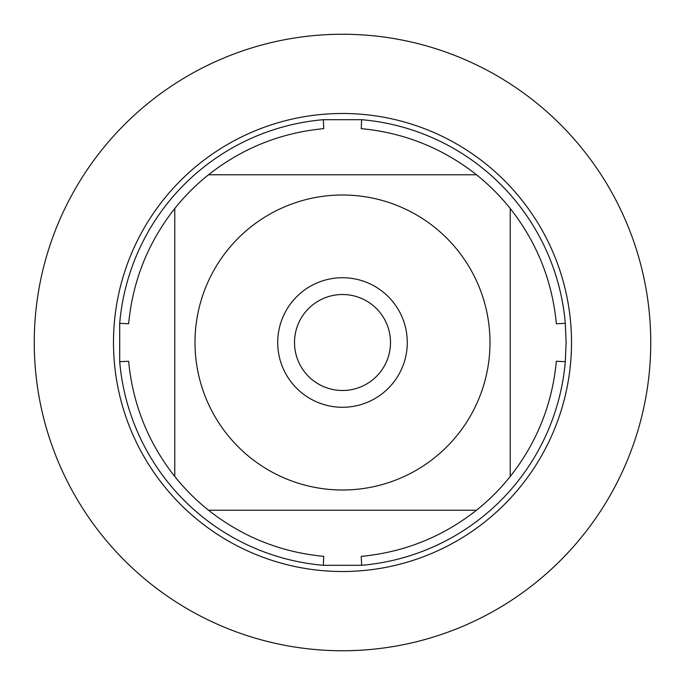 <?xml version="1.0" encoding="UTF-8"?>
<svg xmlns="http://www.w3.org/2000/svg" width="685" height="685" viewBox="0 0 685 685"><rect width="100%" height="100%" fill="white"/><g stroke="black" fill="none" stroke-linecap="round" stroke-linejoin="round"><path stroke-width="1.03" d="M566.127 342.5L565.305 361.654A223.627 223.627 0 0 1 361.654 565.305L323.346 565.305A223.627 223.627 0 0 1 119.695 361.654L119.695 323.346A223.627 223.627 0 0 1 323.346 119.695L361.654 119.695A223.627 223.627 0 0 1 565.305 323.346L566.127 342.5M227.266 434.573A147.498 147.498 0 0 0 489.998 342.5A147.498 147.498 0 0 0 293.719 203.299A147.498 147.498 0 0 0 227.266 434.573M323.346 565.305L323.74 556.357C280.807 552.264 242.387 536.886 208.497 510.222A214.679 214.679 0 0 1 174.778 476.503A214.679 214.679 0 0 0 208.497 510.222L476.503 510.222A214.679 214.679 0 0 0 510.222 476.503L510.222 208.497A214.679 214.679 0 0 0 476.503 174.778L208.497 174.778A214.679 214.679 0 0 0 174.778 208.497L174.778 476.503C148.114 442.613 132.736 404.193 128.643 361.26L119.695 361.654M361.654 565.305L361.26 556.357C404.193 552.264 442.613 536.886 476.503 510.222A214.679 214.679 0 0 0 510.222 476.503C536.886 442.613 552.264 404.193 556.357 361.26L565.305 361.654M565.305 323.346L556.357 323.74C552.264 280.807 536.886 242.387 510.222 208.497A214.679 214.679 0 0 0 476.503 174.778C442.613 148.114 404.193 132.736 361.26 128.643L361.654 119.695M323.346 119.695L323.74 128.643C280.807 132.736 242.387 148.114 208.497 174.778A214.679 214.679 0 0 0 174.778 208.497C148.114 242.387 132.736 280.807 128.643 323.74L119.695 323.346M113.487 342.5A229.013 229.013 0 0 1 342.5 113.487A229.013 229.013 0 0 1 571.513 342.5A229.013 229.013 0 0 1 342.5 571.513A229.013 229.013 0 0 1 113.487 342.5A229.013 229.013 0 0 0 342.5 571.513A229.013 229.013 0 0 0 571.513 342.5A229.013 229.013 0 0 0 342.5 113.487A229.013 229.013 0 0 0 113.487 342.5M277.716 342.5A64.784 64.784 0 0 1 374.892 286.399A64.784 64.784 0 0 1 374.892 398.601A64.784 64.784 0 0 1 277.716 342.5M294.516 342.5A47.984 47.984 0 0 0 366.492 384.062A47.984 47.984 0 0 0 366.492 300.938A47.984 47.984 0 0 0 294.516 342.5M34.25 342.5A308.25 308.25 0 0 0 342.5 650.75A308.25 308.25 0 0 0 650.75 342.5A308.25 308.25 0 0 0 342.5 34.25A308.25 308.25 0 0 0 34.25 342.5"/></g></svg>
